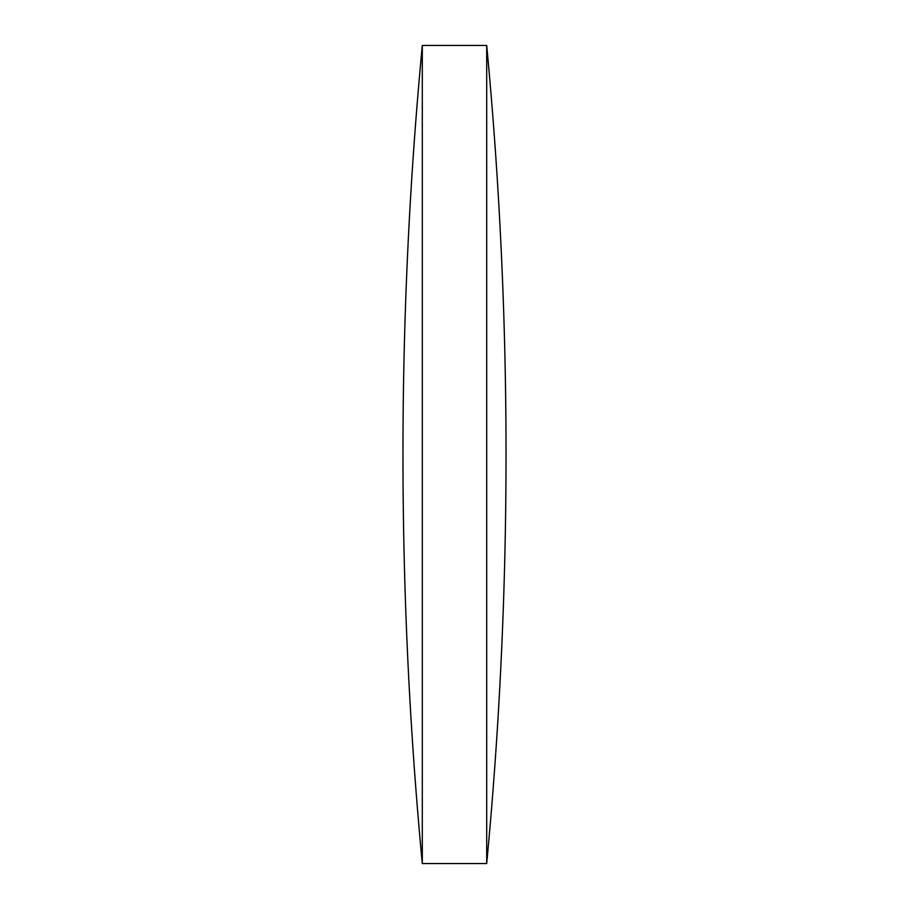 <?xml version="1.0" encoding="UTF-8"?>
<svg xmlns="http://www.w3.org/2000/svg" width="909" height="909" viewBox="0 0 909 909"><rect width="100%" height="100%" fill="white"/><g stroke="black" fill="none" stroke-linecap="round" stroke-linejoin="round"><path stroke-width="1.36" d="M422.299 454.5L422.299 45.45A4337.578 4337.578 0 0 0 422.299 863.55L422.299 454.5M486.701 45.45A4337.578 4337.578 0 0 1 486.701 863.55L486.701 45.45L422.299 45.45M486.701 863.55L422.299 863.55"/></g></svg>
